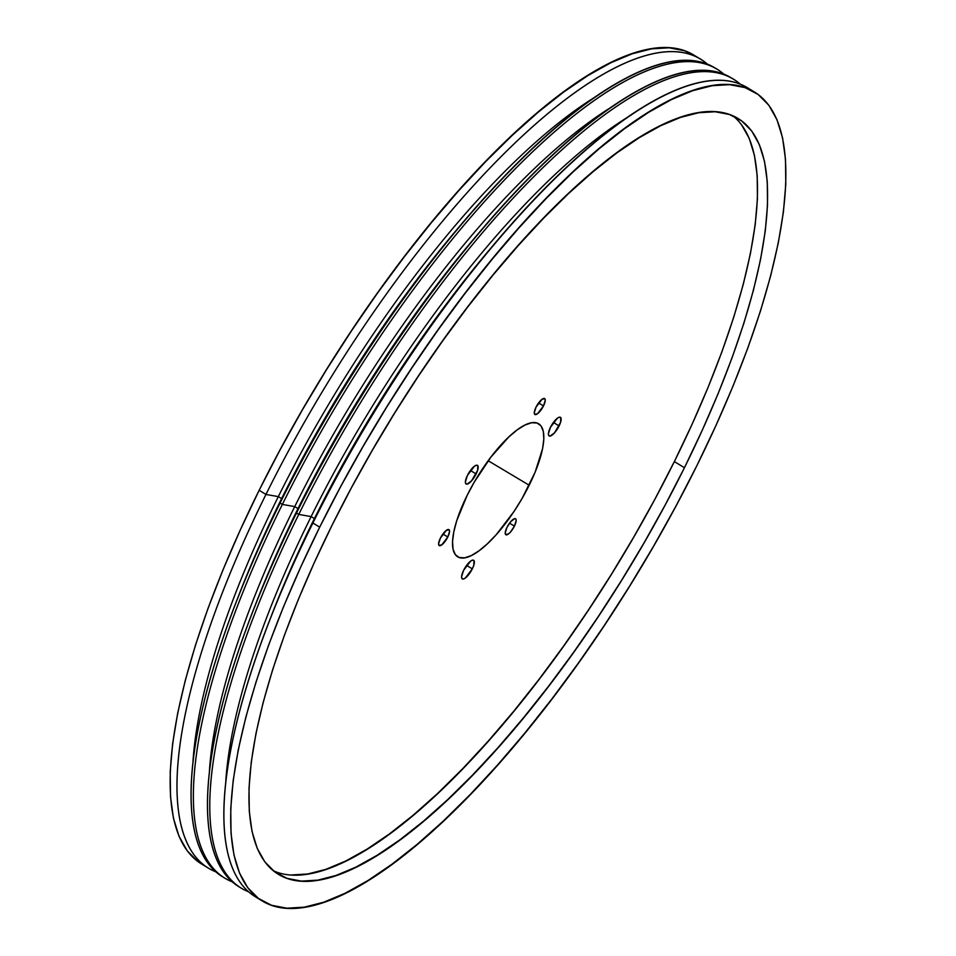 <?xml version="1.0" encoding="UTF-8"?>
<svg xmlns="http://www.w3.org/2000/svg" width="956" height="956" viewBox="0 0 956 956"><rect width="100%" height="100%" fill="white"/><g stroke="black" fill="none" stroke-linecap="round" stroke-linejoin="round"><path stroke-width="1.43" d="M559.117 425.922A10.898 3.466 -58.7 0 1 549.114 435.936A10.898 3.466 -58.7 0 1 550.441 427.332L557.456 418.154L559.475 417.163L560.778 417.617L560.586 422.349L554.528 432.817L550.082 436.079L548.78 435.637L548.385 433.809L550.441 427.332A10.898 3.466 -58.7 0 1 560.455 417.318A10.898 3.466 -58.7 0 1 559.117 425.922L553.416 422.444L559.117 425.922M472.312 568.868A10.898 3.466 -58.7 0 1 462.298 578.894A10.898 3.466 -58.7 0 1 463.624 570.29L470.651 561.112L472.67 560.12L473.973 560.575L473.782 565.307L472.312 568.868L465.297 578.045L463.278 579.037L461.975 578.595L461.581 576.767L463.624 570.29A10.898 3.466 -58.7 0 1 473.638 560.264A10.898 3.466 -58.7 0 1 472.312 568.868L466.612 565.402L472.312 568.868M476.136 473.961A10.898 3.466 -58.7 0 1 466.122 483.975A10.898 3.466 -58.7 0 1 467.448 475.371L474.475 466.193L476.494 465.202L477.797 465.656L477.606 470.388L471.547 480.856L467.102 484.118L465.799 483.676L465.405 481.848L467.448 475.371A10.898 3.466 -58.7 0 1 477.462 465.357A10.898 3.466 -58.7 0 1 476.136 473.961L470.436 470.483L476.136 473.961M543.486 405.918A9.345 2.964 -58.7 0 1 534.906 414.498A9.345 2.964 -58.7 0 1 536.041 407.125L542.052 399.261L544.908 398.795L545.243 400.361L543.486 405.918L537.475 413.781L534.619 414.247L534.285 412.681L536.041 407.125A9.345 2.964 -58.7 0 1 544.621 398.544A9.345 2.964 -58.7 0 1 543.486 405.918L538.598 402.942L543.486 405.918M514.424 526.135A9.345 2.964 -58.7 0 1 505.832 534.727A9.345 2.964 -58.7 0 1 506.979 527.354L510.91 521.438L514.722 518.642L515.846 519.024L516.18 520.59L514.424 526.135L510.48 532.05L508.401 533.998L505.557 534.464L505.222 532.91L506.979 527.354A9.345 2.964 -58.7 0 1 515.559 518.761A9.345 2.964 -58.7 0 1 514.424 526.135L509.524 523.159L514.424 526.135M447.802 536.997A9.345 2.964 -58.7 0 1 439.222 545.577A9.345 2.964 -58.7 0 1 440.358 538.204L446.38 530.341L449.224 529.875L449.559 531.44L447.802 536.997L441.791 544.86L438.935 545.326L438.601 543.761L440.358 538.204A9.345 2.964 -58.7 0 1 448.95 529.624A9.345 2.964 -58.7 0 1 447.802 536.997L442.915 534.022L447.802 536.997M529.194 485.23A77.878 24.725 -58.7 0 1 457.458 556.667A77.878 24.725 -58.7 0 1 467.161 495.339L474.307 482.063L491.026 456.956L508.831 436.928L517.292 429.818L525.023 425.014L531.715 422.731L537.129 423.042L541.036 425.946L543.295 431.311L543.821 438.947L542.602 448.555L535.145 472.156L522.06 498.506L514.005 511.472L496.403 534.488L487.536 543.653L479.064 550.764L471.344 555.556L464.652 557.85L459.239 557.527L455.331 554.635L453.072 549.27L452.535 541.634L453.765 532.026L456.693 520.817L467.161 495.339A77.878 24.725 -58.7 0 1 538.455 423.651A77.878 24.725 -58.7 0 1 529.194 485.23L488.193 460.744L529.194 485.23M684.448 467.723A442.317 140.46 -58.7 0 1 278.22 874.214A442.317 140.46 -58.7 0 1 332.102 525.143L314.285 562.618L298.332 599.448L284.398 635.298L272.615 669.798L263.115 702.636L255.969 733.479L251.261 762.052L249.014 788.055L249.277 811.262L252.026 831.433L257.248 848.366L264.884 861.918L274.862 871.956L287.087 878.373L301.451 881.109L317.798 880.141L335.986 875.481L355.823 867.164L377.142 855.285L399.716 839.954L423.341 821.3L447.778 799.527L472.79 774.826L498.16 747.461L523.613 717.657L548.935 685.739L573.851 651.992L598.145 616.751L621.567 580.34L643.902 543.128L664.922 505.473L684.448 467.723L702.266 430.248L718.219 393.418L732.153 357.58L743.923 323.068L753.436 290.23L760.57 259.387L765.29 230.814L767.525 204.811L767.274 181.604L764.525 161.445L759.303 144.499L751.667 130.948L741.689 120.91L729.452 114.493L715.1 111.756L698.752 112.724L680.564 117.385L660.716 125.702L639.409 137.58L616.835 152.924L593.21 171.566L568.772 193.339L543.749 218.04L518.391 245.417L492.926 275.209L467.615 307.127L442.688 340.874L418.405 376.126L394.983 412.526L372.649 449.738L351.617 487.393L332.102 525.143A442.317 140.46 -58.7 0 1 738.319 118.652A442.317 140.46 -58.7 0 1 684.448 467.723L674.35 461.581L684.448 467.723M277.001 872.231L273.38 870.808A442.317 140.46 121.3 0 0 674.35 461.581L692.168 424.106L708.121 387.276L722.055 351.426L733.838 316.926L743.338 284.087L750.484 253.244L755.204 224.672L757.439 198.669L757.188 175.462L754.427 155.302L749.217 138.357L741.569 124.806M754.523 92.051L747.712 87.904A473.471 150.355 121.3 0 0 312.887 523.016L319.698 527.162A473.471 150.355 -58.7 0 1 754.523 92.051A473.471 150.355 -58.7 0 1 696.852 465.703L675.952 506.106L653.45 546.426L629.538 586.255L604.467 625.224L578.476 662.95L551.791 699.075L524.701 733.24L497.443 765.135L470.292 794.436L443.512 820.869L417.354 844.184L392.068 864.14L367.905 880.56L345.092 893.274L323.845 902.177L304.378 907.16L286.884 908.2L271.516 905.272L258.419 898.401L247.735 887.658L239.562 873.151L233.981 855.023L231.029 833.429L230.755 808.597L233.156 780.753L238.199 750.173L245.847 717.155L256.029 682.01L268.636 645.073L283.538 606.702L300.614 567.278L319.698 527.162L340.587 486.759L363.101 446.452L387.001 406.611L412.072 367.654L438.075 329.928L464.747 293.803L491.85 259.626L519.096 227.731L546.246 198.43L573.026 171.996L599.197 148.694L624.471 128.725L648.646 112.306L671.459 99.591L692.694 90.689L712.16 85.705L729.667 84.666L745.035 87.605L758.12 94.465L768.803 105.208L776.977 119.715L782.57 137.855L785.509 159.437L785.784 184.269L783.394 212.113L778.339 242.693L770.691 275.71L760.522 310.855L747.915 347.793L733.001 386.164L715.925 425.587L696.852 465.703A473.471 150.355 -58.7 0 1 262.016 900.827A473.471 150.355 -58.7 0 1 319.698 527.162L312.887 523.016A473.471 150.355 -58.7 0 1 509.775 226.429A473.471 150.355 -58.7 0 1 751.034 90.115M700.796 59.332A473.471 150.355 -58.7 0 1 707.488 64.243A473.471 150.355 121.3 0 0 265.959 494.443A473.471 150.355 -58.7 0 1 700.796 59.332L693.984 55.173A473.471 150.355 121.3 0 0 259.148 490.297L265.959 494.443L278.327 496.618L281.614 498.614L280.084 503.047L282.355 504.433A473.471 150.355 -58.7 0 1 717.191 69.31A473.471 150.355 -58.7 0 1 723.883 74.221A473.471 150.355 121.3 0 0 282.355 504.433L294.735 506.596A456.024 144.81 -58.7 0 1 614.971 104.945A456.024 144.81 121.3 0 0 294.735 506.596L298.009 508.604L296.491 513.037L298.762 514.412A473.471 150.355 -58.7 0 1 733.587 79.3A473.471 150.355 -58.7 0 1 740.279 84.212A473.471 150.355 121.3 0 0 298.762 514.412L311.13 516.587A456.024 144.81 -58.7 0 1 631.366 114.935A456.024 144.81 121.3 0 0 311.13 516.587L314.405 518.582A456.024 144.81 -58.7 0 1 504.051 232.917A456.024 144.81 121.3 0 0 314.405 518.582L312.887 523.016L314.405 518.582A456.024 144.81 121.3 0 0 272.209 613.621L269.078 621.687A473.471 150.355 -58.7 0 1 312.887 523.016A473.471 150.355 121.3 0 0 255.204 896.668L262.016 900.827M717.191 69.31L714.921 67.924A473.471 150.355 121.3 0 0 280.084 503.047L281.614 498.614A456.024 144.81 -58.7 0 1 471.248 212.949A456.024 144.81 121.3 0 0 281.614 498.614L278.327 496.618A456.024 144.81 -58.7 0 1 598.564 94.955A456.024 144.81 121.3 0 0 278.327 496.618A456.024 144.81 121.3 0 0 193.028 760.928A456.024 144.81 -58.7 0 1 278.327 496.618L265.959 494.443A473.471 150.355 121.3 0 0 215.721 871.788A473.471 150.355 -58.7 0 1 208.289 868.096A473.471 150.355 -58.7 0 1 265.959 494.443L259.148 490.297L240.076 530.413L222.999 569.836L208.085 608.207L195.478 645.145L185.309 680.29L177.661 713.307L172.606 743.888L170.216 771.731L170.491 796.563L173.43 818.145L179.023 836.285L187.197 850.792L197.88 861.535L201.608 864.033M733.587 79.3L731.316 77.914A473.471 150.355 121.3 0 0 296.491 513.037L298.009 508.604A456.024 144.81 -58.7 0 1 487.644 222.927A456.024 144.81 121.3 0 0 298.009 508.604L294.735 506.596A456.024 144.81 121.3 0 0 209.424 770.906A456.024 144.81 -58.7 0 1 294.735 506.596L282.355 504.433A473.471 150.355 121.3 0 0 232.117 881.779A473.471 150.355 -58.7 0 1 224.684 878.086A473.471 150.355 -58.7 0 1 282.355 504.433L280.084 503.047A473.471 150.355 -58.7 0 1 476.972 206.46A473.471 150.355 -58.7 0 1 716.044 68.641M270.668 617.612A456.024 144.81 -58.7 0 1 314.405 518.582L311.13 516.587A456.024 144.81 121.3 0 0 225.819 780.897A456.024 144.81 -58.7 0 1 311.13 516.587L298.762 514.412A473.471 150.355 121.3 0 0 248.512 891.757A473.471 150.355 -58.7 0 1 241.079 888.076A473.471 150.355 -58.7 0 1 298.762 514.412L296.491 513.037A473.471 150.355 -58.7 0 1 493.368 216.45A473.471 150.355 -58.7 0 1 732.439 78.619M694.104 55.257L684.484 50.728L669.116 47.8L651.622 48.84L632.155 53.823L610.908 62.726L588.095 75.44L563.932 91.86L538.646 111.816L512.488 135.131L485.708 161.564L458.557 190.865L431.299 222.76L404.209 256.925L377.524 293.05L351.533 330.776L326.462 369.745L302.55 409.574L280.048 449.894L259.148 490.297A473.471 150.355 121.3 0 0 201.477 863.949L208.289 868.096M291.353 874.967L307.713 873.999L325.888 869.339L345.737 861.021L367.044 849.143L389.618 833.799L413.243 815.157L437.681 793.384L462.704 768.684L488.062 741.306L513.527 711.515L538.837 679.597L563.765 645.85L588.048 610.597L611.47 574.197L633.804 536.985L654.836 499.331L674.35 461.581A442.317 140.46 121.3 0 0 733.073 115.915M239.956 887.359A473.471 150.355 -58.7 0 1 252.683 611.709A473.471 150.355 -58.7 0 1 296.491 513.037A473.471 150.355 121.3 0 0 238.809 886.69L241.079 888.076M223.561 877.381A473.471 150.355 -58.7 0 1 236.275 601.718A473.471 150.355 -58.7 0 1 280.084 503.047A473.471 150.355 121.3 0 0 222.413 876.7L224.684 878.086M254.272 607.622A456.024 144.81 -58.7 0 1 298.009 508.604A456.024 144.81 121.3 0 0 255.814 603.642L252.683 611.709M237.877 597.643A456.024 144.81 -58.7 0 1 281.614 498.614A456.024 144.81 121.3 0 0 239.418 593.652L236.275 601.718M258.706 898.604A473.471 150.355 -58.7 0 1 269.078 621.687M509.775 226.429L504.039 232.917M476.972 206.46L471.248 212.949M493.368 216.45L487.644 222.939"/></g></svg>
